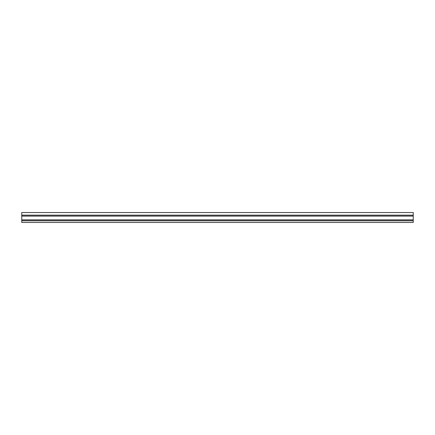 <?xml version="1.0" encoding="UTF-8"?>
<svg xmlns="http://www.w3.org/2000/svg" width="435" height="435" viewBox="0 0 435 435"><rect width="100%" height="100%" fill="white"/><g stroke="black" fill="none" stroke-linecap="round" stroke-linejoin="round"><path stroke-width="0.65" d="M413.25 212.541L21.75 212.541L21.75 222.459L413.25 222.459L413.25 212.541M21.75 215.151L413.25 215.151M21.75 220.801L413.25 220.801M21.75 219.914L413.25 219.914M21.75 219.849L413.25 219.849M21.75 216.108L413.25 216.108M21.75 216.043L413.25 216.043"/></g></svg>
